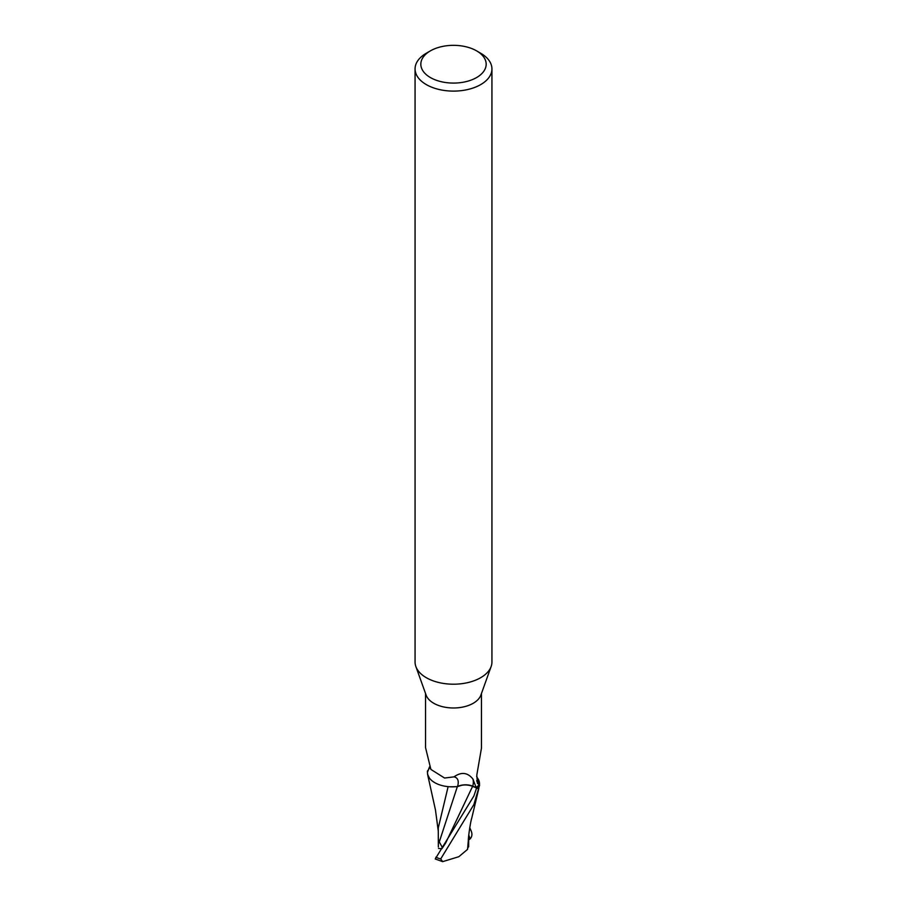 <?xml version="1.0" encoding="UTF-8"?>
<svg xmlns="http://www.w3.org/2000/svg" width="907" height="907" viewBox="0 0 907 907"><rect width="100%" height="100%" fill="white"/><g stroke="black" fill="none" stroke-linecap="round" stroke-linejoin="round"><path stroke-width="1.36" d="M476.606 50.871L480.676 53.23A38.434 22.187 180 0 1 491.934 68.921L491.934 662.008A38.434 22.187 180 0 1 491.14 666.509A38.434 22.187 180 0 1 480.676 677.699A38.434 22.187 180 0 1 442.491 683.277A38.434 22.187 180 0 1 415.86 666.509A38.434 22.187 180 0 1 415.066 662.008L415.066 68.921A38.434 22.187 180 0 1 426.324 53.23L430.394 50.871A32.663 18.866 180 0 1 476.606 50.871A32.663 18.866 180 0 1 476.606 77.549A32.663 18.866 180 0 1 430.394 77.549A32.663 18.866 180 0 1 430.394 50.871L426.324 53.23M491.14 666.509L480.88 695.113A27.958 16.145 180 0 1 473.273 703.254A27.958 16.145 180 0 1 445.484 707.301A27.958 16.145 180 0 1 426.12 695.113L415.86 666.509M491.934 68.921A38.434 22.187 180 0 1 480.676 84.612A38.434 22.187 180 0 1 438.795 89.419A38.434 22.187 180 0 1 415.066 68.921M461.334 785.405L457.65 786.539M457.321 786.698L450.11 786.788L457.321 786.698M427.979 775.576L429.374 778.002L427.594 774.419L427.39 771.222A28.729 16.587 180 0 1 428.285 770.19A28.729 16.587 180 0 0 427.39 771.222L427.412 771.063A28.82 16.643 180 0 1 428.365 769.986M476.628 776.494L477.706 778.387A24.727 14.274 180 0 1 477.83 778.557A24.727 14.274 180 0 1 479.486 784.102A27.958 16.145 180 0 1 476.186 787.571L472.796 786.165A12.392 7.154 180 0 0 457.547 786.505A24.727 14.274 180 0 1 451.164 786.822A24.727 14.274 180 0 1 429.17 777.707A24.727 14.274 180 0 1 427.514 772.174L429.533 766.834M457.547 786.505A31.371 11.791 136.9 0 0 454.022 776.857L444.577 778.036L430.893 769.419L425.542 747.64L425.542 693.492M454.022 776.857C461.346 771.698 467.638 772.424 472.898 779.011L473.273 779.589M479.486 784.102L478.465 784.124A29.772 22.72 -78.5 0 1 476.663 780.768M478.465 784.124L477.377 783.263L476.799 775.066L481.458 748.15L481.458 693.492M442.231 848.249L445.688 842.966L472.592 786.358L477.615 788.421L472.604 786.324L476.594 788.002A28.729 16.587 180 0 0 479.61 785.054A28.729 16.587 180 0 1 476.594 788.002L473.885 795.972L435.235 858.963L442.661 861.65L440.7 858.952L473.885 804.543L479.588 785.213L477.83 778.557M472.604 786.324C467.411 784.408 462.321 784.51 457.343 786.618L451.164 786.822M472.796 786.165A43.309 16.292 136.9 0 0 472.898 779.011L476.186 787.571M428.535 769.578A29.772 11.19 136.9 0 0 429.827 767.458M429.17 777.707L427.968 775.553M442.514 847.864L439.294 841.889L457.355 786.618M448.126 786.641L438.262 827.978L438.353 846.65M439.294 841.889L438.444 839.655L438.353 846.923M468.352 839.916L467.57 849.371L458.817 856.707L442.661 861.65M471.152 830.88C472.445 834.021 472.094 836.696 470.109 838.873L468.681 839.961M469.747 827.706L471.164 830.88M468.647 846.855L468.704 835.801M468.454 846.072L467.264 849.7M479.588 785.213A28.82 16.643 180 0 1 476.674 788.036M441.89 848.725L438.478 848.419M440.7 858.952A28.82 16.643 180 0 1 435.836 857.194M470.109 838.873L468.772 835.052M427.628 774.544L435.462 809.974L438.274 831.084M468.307 840.676C468.261 836.844 470.62 821.073 471.742 818.182L478.839 788.41"/></g></svg>
